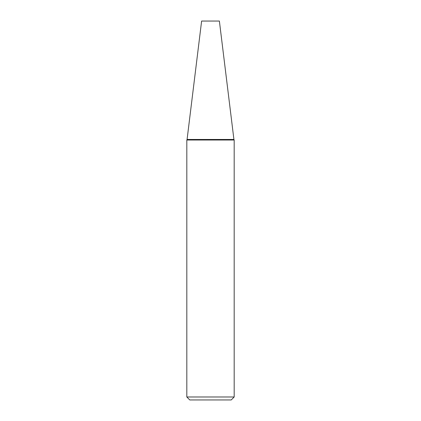 <?xml version="1.0" encoding="UTF-8"?>
<svg xmlns="http://www.w3.org/2000/svg" width="421" height="421" viewBox="0 0 421 421"><rect width="100%" height="100%" fill="white"/><g stroke="black" fill="none" stroke-linecap="round" stroke-linejoin="round"><path stroke-width="0.63" d="M219.383 21.05L201.617 21.05L187.082 139.456L233.918 139.456L219.383 21.05M233.871 139.456L187.04 139.546L186.819 140.019L186.819 396.987L234.181 396.987L234.181 140.019L186.819 140.019M234.181 396.987L231.224 399.95L189.776 399.95L186.819 396.987M233.96 139.546L234.181 140.019"/></g></svg>
